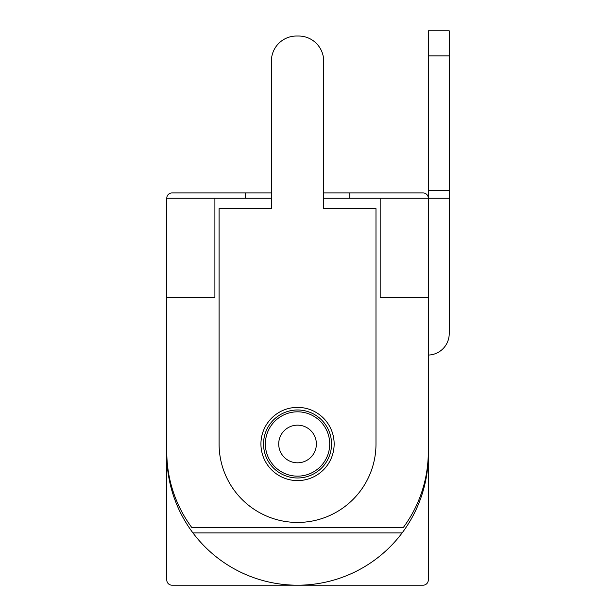 <?xml version="1.0" encoding="UTF-8"?>
<svg xmlns="http://www.w3.org/2000/svg" width="616" height="616" viewBox="0 0 616 616"><rect width="100%" height="100%" fill="white"/><g stroke="black" fill="none" stroke-linecap="round" stroke-linejoin="round"><path stroke-width="0.92" d="M323.693 192.939L423.061 192.939A5.228 5.228 0 0 1 428.297 198.167L428.297 297.543L380.18 297.543L380.18 198.167L323.693 198.167L323.693 61.138L323.693 208.624L375.991 208.624L375.991 443.982A78.455 78.455 0 0 1 297.543 522.437A78.455 78.455 0 0 1 219.088 443.982L219.088 208.624L271.387 208.624L271.387 61.138A25.102 25.102 0 0 1 296.496 36.028L298.583 36.028A25.102 25.102 0 0 1 323.693 61.138M349.842 192.939L349.842 198.167M192.939 532.902L402.14 532.902A130.754 130.754 0 0 1 166.782 454.446L166.782 198.167A5.228 5.228 0 0 1 172.018 192.939L271.387 192.939M166.782 454.446L166.782 579.972A5.228 5.228 0 0 0 172.018 585.2L423.061 585.2A5.228 5.228 0 0 0 428.297 579.972L428.297 454.446A130.754 130.754 0 0 1 402.14 532.902M245.237 198.167L245.237 192.939M428.297 579.972L428.297 454.446M271.387 61.138L271.387 198.167L214.899 198.167L214.899 297.543L166.782 297.543L166.782 579.972M297.543 411.819A32.163 32.163 0 0 1 325.394 460.067A32.163 32.163 0 0 1 269.685 460.067A32.163 32.163 0 0 1 297.543 411.819M316.37 443.982A18.826 18.826 0 0 1 288.126 460.291A18.826 18.826 0 0 1 288.126 427.681A18.826 18.826 0 0 1 316.37 443.982M166.782 297.543L166.782 451.828A127.096 127.096 0 0 0 191.892 527.666L403.187 527.666A127.096 127.096 0 0 0 428.297 451.828L428.297 297.543M331.539 443.982A33.995 33.995 0 0 0 280.542 414.545A33.995 33.995 0 0 0 280.542 473.427A33.995 33.995 0 0 0 331.539 443.982M380.18 198.167L428.297 198.167L428.297 190.321L449.218 190.321L449.218 30.8L428.297 30.8L428.297 190.321M166.782 198.167L214.899 198.167M260.93 443.982A36.614 36.614 0 0 0 315.846 475.691A36.614 36.614 0 0 0 315.846 412.281A36.614 36.614 0 0 0 260.93 443.982M298.583 36.028L296.496 36.028M428.297 355.062A21.445 21.445 0 0 0 449.218 333.626L449.218 198.167L428.297 198.167M449.218 198.167L449.218 190.321M428.297 55.902L449.218 55.902"/></g></svg>
